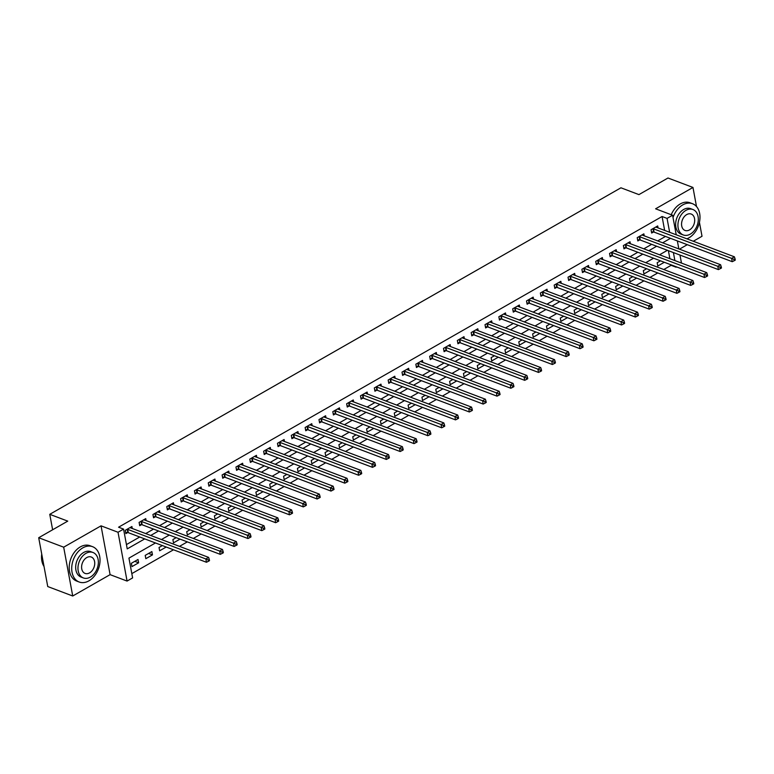 <?xml version="1.0" encoding="UTF-8"?>
<svg xmlns="http://www.w3.org/2000/svg" width="774" height="774" viewBox="0 0 774 774"><rect width="100%" height="100%" fill="white"/><g stroke="black" fill="none" stroke-linecap="round" stroke-linejoin="round"><path stroke-width="1.16" d="M155.458 542.961L128.939 558.122L132.615 577.907L127.071 581.071L118.025 532.26L123.569 529.097L127.236 548.892L144.709 538.898M110.092 574.647L101.046 525.836L63.681 547.189L38.7 537.736L47.746 586.547L72.727 595.999L110.092 574.647L127.071 581.071M679.456 249.16L687.293 244.681M693.291 241.256L702.018 236.263L699.435 222.332M676.611 266.924L676.021 266.701M663.773 269.516L671.116 265.318L676.108 267.214M131.812 573.621L173.492 549.792M179.491 546.367L187.337 541.877M193.326 538.452L201.172 533.973M207.161 530.538L215.008 526.059M220.996 522.634L228.843 518.154M234.841 514.72L242.678 510.24M248.677 506.815L256.513 502.326M262.512 498.901L270.349 494.422M276.347 490.997L284.193 486.507M290.182 483.082L298.029 478.603M304.018 475.178L311.864 470.689M317.853 467.264L325.699 462.784M331.698 459.359L339.534 454.87M345.533 451.445L353.37 446.966M359.368 443.531L367.205 439.052M373.203 435.627L381.04 431.147M387.039 427.712L394.885 423.233M400.874 419.808L408.72 415.319M414.709 411.894L422.556 407.414M428.554 403.989L436.391 399.5M442.389 396.075L450.226 391.596M456.225 388.171L464.061 383.681M470.06 380.257L477.897 375.777M483.895 372.342L491.742 367.863M497.73 364.438L505.577 359.958M511.566 356.524L519.412 352.044M525.401 348.619L533.247 344.13M539.246 340.705L547.083 336.226M553.081 332.801L560.918 328.311M566.916 324.887L574.753 320.407M580.752 316.982L588.588 312.493M594.587 309.068L602.433 304.588M608.422 301.163L616.268 296.674M622.257 293.249L630.104 288.77M636.102 285.335L643.939 280.856M649.937 277.431L657.774 272.951M63.681 547.189L72.727 595.999M696.503 206.532L692.972 187.453L655.607 208.806L672.596 215.24L676.224 234.793M38.7 537.736L67.754 521.125L49.768 514.323L620.942 187.801L638.927 194.613L667.991 178.001L692.972 187.453M671.116 265.318L671.019 264.814M669.887 258.69L668.397 250.679M660.483 260.828L657.165 262.715L657.774 266.014L664.315 262.28M646.638 268.733L643.329 270.629L643.939 273.928L650.479 270.184M632.803 276.647L629.494 278.534L630.104 281.833L636.644 278.098M618.968 284.551L615.659 286.448L616.268 289.747L622.809 286.003M605.133 292.466L601.824 294.362L602.433 297.651L608.974 293.917M591.297 300.37L587.979 302.266L588.598 305.566L595.138 301.821M577.462 308.284L574.144 310.181L574.753 313.48L581.303 309.735M563.627 316.189L560.308 318.085L560.918 321.384L567.458 317.65M549.792 324.103L546.473 325.999L547.083 329.298L553.623 325.554M535.947 332.007L532.638 333.904L533.247 337.203L539.788 333.468M522.111 339.921L518.803 341.818L519.412 345.117L525.952 341.373M508.276 347.836L504.967 349.722L505.577 353.021L512.117 349.287M494.441 355.74L491.122 357.636L491.742 360.936L498.282 357.191M480.606 363.654L477.287 365.541L477.897 368.84L484.447 365.105M466.77 371.559L463.452 373.455L464.061 376.754L470.611 373.01M452.935 379.473L449.617 381.369L450.226 384.659L456.766 380.924M439.09 387.377L435.781 389.274L436.391 392.573L442.931 388.829M425.255 395.291L421.946 397.188L422.556 400.487L429.096 396.743M411.42 403.196L408.111 405.092L408.72 408.391L415.261 404.657M397.584 411.11L394.276 413.006L394.885 416.306L401.425 412.561M383.749 419.024L380.431 420.911L381.05 424.21L387.59 420.476M369.914 426.929L366.595 428.825L367.205 432.124L373.755 428.38M356.079 434.843L352.76 436.729L353.37 440.029L359.91 436.294M342.234 442.747L338.925 444.644L339.534 447.943L346.075 444.199M328.399 450.662L325.09 452.558L325.699 455.847L332.239 452.113M314.563 458.566L311.254 460.462L311.864 463.761L318.404 460.017M300.728 466.48L297.419 468.376L298.029 471.676L304.569 467.931M286.893 474.385L283.574 476.281L284.193 479.58L290.734 475.846M273.058 482.299L269.739 484.195L270.349 487.494L276.899 483.75M259.222 490.203L255.904 492.1L256.513 495.399L263.054 491.664M245.387 498.117L242.069 500.014L242.678 503.313L249.218 499.569M231.542 506.032L228.233 507.918L228.843 511.217L235.383 507.483M217.707 513.936L214.398 515.832L215.008 519.131L221.548 515.387M203.872 521.85L200.563 523.737L201.172 527.036L207.713 523.301M190.036 529.755L186.718 531.651L187.337 534.95L193.877 531.206M176.201 537.669L172.883 539.565L173.502 542.855L180.042 539.12M162.366 545.573L159.047 547.47L159.657 550.769L166.207 547.024M151.859 551.581L145.212 555.384L145.822 558.683L152.468 554.881L151.859 551.581M138.014 559.496L131.377 563.288L131.986 566.587L138.633 562.795L138.014 559.496M664.643 230.41L662.07 216.507L118.567 527.21L123.569 529.097M126.433 544.596L139.717 537.001M145.706 533.576L153.552 529.097M159.541 525.672L167.387 521.183M173.386 517.758L181.222 513.278M187.221 509.853L195.058 505.364M201.056 501.939L208.893 497.459M214.891 494.025L222.728 489.545M228.727 486.12L236.573 481.641M242.562 478.206L250.408 473.727M256.397 470.302L264.244 465.813M270.232 462.388L278.079 457.908M284.077 454.483L291.914 449.994M297.913 446.569L305.749 442.089M311.748 438.664L319.585 434.175M325.583 430.75L333.43 426.271M339.418 422.836L347.265 418.357M353.254 414.932L361.1 410.452M367.089 407.018L374.935 402.538M380.934 399.113L388.771 394.624M394.769 391.199L402.606 386.719M408.604 383.294L416.441 378.805M422.44 375.38L430.276 370.901M436.275 367.476L444.121 362.987M450.11 359.562L457.956 355.082M463.945 351.657L471.792 347.168M477.79 343.743L485.627 339.264M491.625 335.829L499.462 331.349M505.461 327.924L513.297 323.445M519.296 320.01L527.133 315.531M533.131 312.106L540.978 307.617M546.966 304.192L554.813 299.712M560.802 296.287L568.648 291.798M574.637 288.373L582.483 283.894M588.482 280.469L596.319 275.979M602.317 272.554L610.154 268.075M616.152 264.64L623.989 260.161M629.988 256.736L637.824 252.256M643.823 248.822L651.669 244.342M657.658 240.917L665.505 236.428M658.064 227.924L657.697 225.94L651.05 229.743L651.66 233.032L653.469 232.007M644.229 235.828L643.862 233.854L637.215 237.647L637.824 240.946L639.624 239.921M630.384 243.742L630.017 241.759L623.38 245.561L623.989 248.86L625.789 247.825M616.549 251.647L616.181 249.673L609.544 253.466L610.154 256.765L611.953 255.739M602.714 259.561L602.346 257.578L595.709 261.38L596.319 264.679L598.118 263.644M588.879 267.465L588.511 265.492L581.874 269.284L582.483 272.583L584.283 271.558M575.043 275.38L574.676 273.396L568.029 277.198L568.648 280.498L570.448 279.462M561.208 283.294L560.84 281.31L554.194 285.103L554.813 288.402L556.612 287.377M547.373 291.198L547.005 289.224L540.358 293.017L540.968 296.316L542.777 295.281M533.528 299.112L533.17 297.129L526.523 300.931L527.133 304.221L528.932 303.195M519.693 307.017L519.325 305.043L512.688 308.836L513.297 312.135L515.097 311.109M505.857 314.931L505.49 312.948L498.853 316.75L499.462 320.049L501.262 319.014M492.022 322.835L491.654 320.862L485.017 324.654L485.627 327.953L487.427 326.928M478.187 330.75L477.819 328.766L471.182 332.568L471.792 335.868L473.591 334.832M464.352 338.654L463.984 336.68L457.337 340.473L457.956 343.772L459.756 342.747M450.516 346.568L450.149 344.585L443.502 348.387L444.112 351.686L445.921 350.651M436.681 354.482L436.313 352.499L429.667 356.292L430.276 359.591L432.076 358.565M422.836 362.387L422.469 360.413L415.832 364.206L416.441 367.505L418.241 366.47M409.001 370.301L408.633 368.318L401.996 372.11L402.606 375.409L404.405 374.384M395.166 378.205L394.798 376.232L388.161 380.024L388.771 383.324L390.57 382.298M381.33 386.12L380.963 384.136L374.326 387.938L374.935 391.228L376.735 390.202M367.495 394.024L367.128 392.05L360.481 395.843L361.1 399.142L362.9 398.117M353.66 401.938L353.292 399.955L346.646 403.757L347.265 407.056L349.064 406.021M339.825 409.843L339.457 407.869L332.81 411.662L333.42 414.961L335.219 413.935M325.98 417.757L325.622 415.773L318.975 419.576L319.585 422.875L321.384 421.84M312.145 425.661L311.777 423.688L305.14 427.48L305.749 430.779L307.549 429.754M298.309 433.575L297.942 431.592L291.305 435.394L291.914 438.694L293.714 437.658M284.474 441.49L284.106 439.506L277.469 443.299L278.079 446.598L279.878 445.572M270.639 449.394L270.271 447.42L263.634 451.213L264.244 454.512L266.043 453.477M256.804 457.308L256.436 455.325L249.789 459.127L250.408 462.417L252.208 461.391M242.968 465.213L242.601 463.239L235.954 467.032L236.563 470.331L238.373 469.305M229.123 473.127L228.765 471.143L222.119 474.946L222.728 478.245L224.528 477.21M215.288 481.031L214.92 479.058L208.283 482.85L208.893 486.149L210.692 485.124M201.453 488.945L201.085 486.962L194.448 490.764L195.058 494.064L196.857 493.028M187.618 496.85L187.25 494.876L180.613 498.669L181.222 501.968L183.022 500.942M173.782 504.764L173.415 502.781L166.778 506.583L167.387 509.882L169.187 508.847M159.947 512.678L159.579 510.695L152.933 514.487L153.552 517.787L155.351 516.761M146.112 520.583L145.744 518.609L139.097 522.402L139.707 525.701L141.516 524.666M132.277 528.497L131.909 526.514L125.262 530.306L125.872 533.605L127.671 532.58M49.768 514.323L52.632 529.774M101.046 525.836L118.025 532.26M662.07 216.507L667.062 218.403L672.596 215.24M667.411 250.302L659.574 254.781M653.575 258.206L645.729 262.696M639.74 266.121L631.894 270.6M625.905 274.035L618.058 278.514M612.07 281.939L604.223 286.419M598.225 289.853L590.388 294.333M584.389 297.758L576.553 302.247M570.554 305.672L562.717 310.151M556.719 313.576L548.882 318.066M542.884 321.491L535.037 325.97M529.048 329.395L521.202 333.884M515.213 337.309L507.367 341.789M501.368 345.223L493.531 349.703M487.533 353.128L479.696 357.607M473.698 361.042L465.861 365.522M459.862 368.946L452.026 373.426M446.027 376.861L438.181 381.34M432.192 384.765L424.346 389.254M418.357 392.679L410.51 397.159M404.521 400.584L396.675 405.073M390.677 408.498L382.84 412.977M376.841 416.402L369.005 420.892M363.006 424.316L355.169 428.796M349.171 432.231L341.334 436.71M335.336 440.135L327.489 444.615M321.5 448.049L313.654 452.529M307.665 455.954L299.819 460.443M293.82 463.868L285.983 468.347M279.985 471.772L272.148 476.262M266.15 479.687L258.313 484.166M252.314 487.591L244.478 492.08M238.479 495.505L230.633 499.985M224.644 503.419L216.797 507.899M210.809 511.324L202.962 515.803M196.973 519.238L189.127 523.717M183.128 527.142L175.292 531.632M169.293 535.057L161.456 539.536M674.88 260.577L673.399 252.566M677.356 240.917L678.846 248.928M679.978 255.052L681.468 263.073M669.645 232.306L667.062 218.403M150.707 535.473L158.544 530.983M164.543 527.558L172.379 523.079M178.378 519.654L186.215 515.165M192.213 511.74L200.06 507.26M206.048 503.826L213.895 499.346M219.884 495.921L227.73 491.442M233.729 488.007L241.565 483.527M247.564 480.103L255.401 475.613M261.399 472.188L269.236 467.709M275.234 464.284L283.071 459.795M289.07 456.37L296.916 451.89M302.905 448.465L310.751 443.976M316.74 440.551L324.587 436.072M330.575 432.637L338.422 428.157M344.42 424.733L352.257 420.253M358.256 416.818L366.092 412.339M372.091 408.914L379.928 404.425M385.926 401L393.773 396.52M399.761 393.095L407.608 388.606M413.597 385.181L421.443 380.702M427.432 377.277L435.278 372.787M441.277 369.362L449.113 364.883M455.112 361.448L462.949 356.969M468.947 353.544L476.784 349.064M482.783 345.63L490.619 341.15M496.618 337.725L504.464 333.246M510.453 329.811L518.299 325.332M524.288 321.907L532.135 317.417M538.133 313.992L545.97 309.513M551.968 306.088L559.805 301.599M565.804 298.174L573.64 293.694M579.639 290.269L587.476 285.78M593.474 282.355L601.321 277.876M607.309 274.441L615.156 269.962M621.145 266.537L628.991 262.057M634.98 258.622L642.826 254.143M648.825 250.718L656.662 246.229M662.66 242.804L670.497 238.324M134.792 561.344L138.633 562.795M148.627 553.429L152.468 554.881M653.488 228.823L654.098 232.123L732.243 261.689L731.633 258.39L653.488 228.823A1.509 0.697 -10.5 0 0 653.033 228.727L652.85 228.707M733.946 259.396L734.197 260.722L735.3 260.083L735.058 258.768L733.946 259.396L731.633 258.39L734.4 256.813L656.255 227.237A1.509 0.697 -10.5 0 1 655.965 227.053L655.897 226.976M654.098 232.123A1.509 0.697 -10.5 0 0 653.653 232.026L651.437 231.832M732.243 261.689L734.197 260.722M735.058 258.768L734.4 256.813M639.653 236.728L640.262 240.027L718.407 269.604L717.798 266.304L639.653 236.728A1.509 0.697 -10.5 0 0 639.198 236.631L639.014 236.621M720.11 267.311L720.352 268.626L721.465 267.998L721.223 266.672L720.11 267.311L717.798 266.304L720.565 264.718L642.42 235.151A1.509 0.697 -10.5 0 1 642.13 234.957L642.062 234.88M640.262 240.027A1.509 0.697 -10.5 0 0 639.808 239.93L637.602 239.747M718.407 269.604L720.352 268.626M721.223 266.672L720.565 264.718M625.818 244.642L626.427 247.941L704.572 277.508L703.963 274.209L625.818 244.642A1.509 0.697 -10.5 0 0 625.363 244.545L625.179 244.526M706.275 275.215L706.517 276.541L707.63 275.902L707.378 274.586L706.275 275.215L703.963 274.209L706.73 272.632L628.585 243.055A1.509 0.697 -10.5 0 1 628.294 242.872L628.217 242.794M626.427 247.941A1.509 0.697 -10.5 0 0 625.972 247.844L623.767 247.651M704.572 277.508L706.517 276.541M707.378 274.586L706.73 272.632M611.982 252.547L612.592 255.846L690.737 285.422L690.127 282.123L611.982 252.547A1.509 0.697 -10.5 0 0 611.528 252.45L611.344 252.44M692.44 283.129L692.682 284.445L693.794 283.816L693.543 282.5L692.44 283.129L690.127 282.123L692.894 280.536L614.75 250.969A1.509 0.697 -10.5 0 1 614.459 250.776L614.382 250.699M612.592 255.846A1.509 0.697 -10.5 0 0 612.137 255.749L609.931 255.565M690.737 285.422L692.682 284.445M693.543 282.5L692.894 280.536M598.147 260.461L598.757 263.76L676.902 293.327L676.292 290.027L598.147 260.461A1.509 0.697 -10.5 0 0 597.692 260.364L597.509 260.345M678.605 291.034L678.846 292.359L679.949 291.721L679.707 290.405L678.605 291.034L676.292 290.027L679.059 288.45L600.914 258.874A1.509 0.697 -10.5 0 1 600.614 258.69L600.547 258.613M598.757 263.76A1.509 0.697 -10.5 0 0 598.302 263.663L596.096 263.47M676.902 293.327L678.846 292.359M679.707 290.405L679.059 288.45M686.877 238.827A18.886 13.361 110.7 0 0 688.879 237.87A18.886 13.361 110.7 0 0 699.86 219.681A18.886 13.361 110.7 0 0 692.507 203.707A18.886 13.361 110.7 0 0 682.765 204.887A18.886 13.361 110.7 0 0 673.022 217.513M692.507 203.707L690.011 202.769A18.886 13.361 110.7 0 0 680.269 203.939A18.886 13.361 110.7 0 0 671.222 214.717M683.307 234.967L681.014 234.096A13.603 9.617 -69.3 0 1 675.721 222.602A13.603 9.617 -69.3 0 1 683.626 209.502A13.603 9.617 -69.3 0 1 690.64 208.661L692.933 209.522A13.603 9.617 110.7 0 0 685.919 210.373A13.603 9.617 110.7 0 0 678.014 223.463A13.603 9.617 110.7 0 0 683.307 234.967A13.603 9.617 110.7 0 0 690.321 234.116A13.603 9.617 110.7 0 0 698.225 221.025A13.603 9.617 110.7 0 0 692.933 209.522M686.702 214.592A8.766 6.202 110.7 0 0 681.613 223.038A8.766 6.202 110.7 0 0 685.019 230.449A8.766 6.202 110.7 0 0 689.537 229.897A8.766 6.202 110.7 0 0 694.636 221.461A8.766 6.202 110.7 0 0 691.221 214.05A8.766 6.202 110.7 0 0 686.702 214.592M88.923 580.839A18.886 13.361 110.7 0 0 99.904 562.65A18.886 13.361 110.7 0 0 92.561 546.676A18.886 13.361 110.7 0 0 82.818 547.857A18.886 13.361 110.7 0 0 71.837 566.046A18.886 13.361 110.7 0 0 79.18 582.009A18.886 13.361 110.7 0 0 88.923 580.839M92.561 546.676L90.055 545.738A18.886 13.361 110.7 0 0 80.312 546.908A18.886 13.361 110.7 0 0 69.331 565.097A18.886 13.361 110.7 0 0 76.684 581.071L79.18 582.009M83.36 577.936L81.057 577.065A13.603 9.617 -69.3 0 1 75.765 565.571A13.603 9.617 -69.3 0 1 83.669 552.472A13.603 9.617 -69.3 0 1 90.684 551.63L92.986 552.491A13.603 9.617 110.7 0 0 85.972 553.342A13.603 9.617 110.7 0 0 78.058 566.433A13.603 9.617 110.7 0 0 83.36 577.936A13.603 9.617 110.7 0 0 90.374 577.085A13.603 9.617 110.7 0 0 98.279 563.994A13.603 9.617 110.7 0 0 92.986 552.491M86.756 557.561A8.766 6.202 110.7 0 0 81.657 566.007A8.766 6.202 110.7 0 0 85.063 573.418A8.766 6.202 110.7 0 0 89.59 572.866A8.766 6.202 110.7 0 0 94.68 564.43A8.766 6.202 110.7 0 0 91.274 557.019A8.766 6.202 110.7 0 0 86.756 557.561M41.719 554.049A18.886 13.361 110.7 0 0 44.021 566.462M584.302 268.365L584.921 271.664L663.066 301.241L662.457 297.942L584.302 268.365A1.509 0.697 -10.5 0 0 583.857 268.278L583.673 268.259M664.769 298.948L665.011 300.264L666.114 299.635L665.872 298.319L664.769 298.948L662.457 297.942L665.224 296.365L587.079 266.788A1.509 0.697 -10.5 0 1 586.779 266.604L586.711 266.517M584.921 271.664A1.509 0.697 -10.5 0 0 584.467 271.568L582.261 271.384M663.066 301.241L665.011 300.264M665.872 298.319L665.224 296.365M570.467 276.279L571.086 279.578L649.231 309.145L648.612 305.856L570.467 276.279A1.509 0.697 -10.5 0 0 570.022 276.183L569.838 276.163M650.934 306.862L651.176 308.178L652.279 307.549L652.037 306.223L650.934 306.862L648.612 305.856L651.379 304.269L573.234 274.693A1.509 0.697 -10.5 0 1 572.944 274.509L572.876 274.431M571.086 279.578A1.509 0.697 -10.5 0 0 570.631 279.482L568.426 279.288M649.231 309.145L651.176 308.178M652.037 306.223L651.379 304.269M556.632 284.193L557.241 287.483L635.396 317.059L634.777 313.76L556.632 284.193A1.509 0.697 -10.5 0 0 556.177 284.097L555.993 284.077M637.089 314.766L637.341 316.082L638.444 315.453L638.202 314.138L637.089 314.766L634.777 313.76L637.544 312.183L559.399 282.607A1.509 0.697 -10.5 0 1 559.109 282.423L559.041 282.336M557.241 287.483A1.509 0.697 -10.5 0 0 556.796 287.396L554.59 287.202M635.396 317.059L637.341 316.082M638.202 314.138L637.544 312.183M542.797 292.098L543.406 295.397L621.551 324.974L620.942 321.674L542.797 292.098A1.509 0.697 -10.5 0 0 542.342 292.001L542.158 291.992M623.254 322.681L623.505 323.996L624.608 323.368L624.366 322.042L623.254 322.681L620.942 321.674L623.709 320.088L545.564 290.521A1.509 0.697 -10.5 0 1 545.273 290.327L545.206 290.25M543.406 295.397A1.509 0.697 -10.5 0 0 542.951 295.3L540.745 295.117M621.551 324.974L623.505 323.996M624.366 322.042L623.709 320.088M528.961 300.012L529.571 303.302L607.716 332.878L607.106 329.579L528.961 300.012A1.509 0.697 -10.5 0 0 528.507 299.915L528.323 299.896M609.419 330.585L609.66 331.911L610.773 331.272L610.531 329.956L609.419 330.585L607.106 329.579L609.873 328.002L531.728 298.425A1.509 0.697 -10.5 0 1 531.438 298.242L531.361 298.154M529.571 303.302A1.509 0.697 -10.5 0 0 529.116 303.214L526.91 303.021M607.716 332.878L609.66 331.911M610.531 329.956L609.873 328.002M515.126 307.917L515.736 311.216L593.881 340.792L593.271 337.493L515.126 307.917A1.509 0.697 -10.5 0 0 514.671 307.82L514.487 307.81M595.583 338.499L595.825 339.815L596.938 339.186L596.686 337.861L595.583 338.499L593.271 337.493L596.038 335.906L517.893 306.34A1.509 0.697 -10.5 0 1 517.603 306.146L517.525 306.069M515.736 311.216A1.509 0.697 -10.5 0 0 515.281 311.119L513.075 310.935M593.881 340.792L595.825 339.815M596.686 337.861L596.038 335.906M501.291 315.831L501.9 319.13L580.045 348.697L579.436 345.398L501.291 315.831A1.509 0.697 -10.5 0 0 500.836 315.734L500.652 315.715M581.748 346.404L581.99 347.729L583.103 347.091L582.851 345.775L581.748 346.404L579.436 345.398L582.203 343.82L504.058 314.244A1.509 0.697 -10.5 0 1 503.758 314.06L503.69 313.983M501.9 319.13A1.509 0.697 -10.5 0 0 501.446 319.033L499.24 318.84M580.045 348.697L581.99 347.729M582.851 345.775L582.203 343.82M487.456 323.735L488.065 327.034L566.21 356.611L565.601 353.312L487.456 323.735A1.509 0.697 -10.5 0 0 487.001 323.638L486.817 323.629M567.913 354.318L568.155 355.634L569.258 355.005L569.016 353.679L567.913 354.318L565.601 353.312L568.368 351.725L490.223 322.158A1.509 0.697 -10.5 0 1 489.923 321.965L489.855 321.887M488.065 327.034A1.509 0.697 -10.5 0 0 487.61 326.938L485.404 326.754M566.21 356.611L568.155 355.634M569.016 353.679L568.368 351.725M473.611 331.649L474.23 334.949L552.375 364.515L551.765 361.216L473.611 331.649A1.509 0.697 -10.5 0 0 473.166 331.553L472.982 331.533M554.078 362.222L554.319 363.548L555.422 362.909L555.181 361.593L554.078 362.222L551.765 361.216L554.532 359.639L476.378 330.063A1.509 0.697 -10.5 0 1 476.087 329.879L476.02 329.801M474.23 334.949A1.509 0.697 -10.5 0 0 473.775 334.852L471.569 334.658M552.375 364.515L554.319 363.548M555.181 361.593L554.532 359.639M459.775 339.554L460.385 342.853L538.54 372.429L537.92 369.13L459.775 339.554A1.509 0.697 -10.5 0 0 459.321 339.467L459.146 339.447M540.233 370.136L540.484 371.452L541.587 370.823L541.345 369.508L540.233 370.136L537.92 369.13L540.687 367.544L462.542 337.977A1.509 0.697 -10.5 0 1 462.252 337.793L462.184 337.706M460.385 342.853A1.509 0.697 -10.5 0 0 459.94 342.756L457.734 342.572M538.54 372.429L540.484 371.452M541.345 369.508L540.687 367.544M445.94 347.468L446.55 350.767L524.695 380.334L524.085 377.044L445.94 347.468A1.509 0.697 -10.5 0 0 445.485 347.371L445.302 347.352M526.397 378.051L526.649 379.366L527.752 378.728L527.51 377.412L526.397 378.051L524.085 377.044L526.852 375.458L448.707 345.881A1.509 0.697 -10.5 0 1 448.417 345.697L448.349 345.62M446.55 350.767A1.509 0.697 -10.5 0 0 446.095 350.67L443.889 350.477M524.695 380.334L526.649 379.366M527.51 377.412L526.852 375.458M432.105 355.372L432.714 358.672L510.859 388.248L510.25 384.949L432.105 355.372A1.509 0.697 -10.5 0 0 431.65 355.285L431.466 355.266M512.562 385.955L512.804 387.271L513.917 386.642L513.675 385.326L512.562 385.955L510.25 384.949L513.017 383.372L434.872 353.795A1.509 0.697 -10.5 0 1 434.582 353.612L434.504 353.524M432.714 358.672A1.509 0.697 -10.5 0 0 432.26 358.575L430.054 358.391M510.859 388.248L512.804 387.271M513.675 385.326L513.017 383.372M418.27 363.287L418.879 366.586L497.024 396.153L496.415 392.863L418.27 363.287A1.509 0.697 -10.5 0 0 417.815 363.19L417.631 363.18M498.727 393.869L498.969 395.185L500.081 394.556L499.83 393.231L498.727 393.869L496.415 392.863L499.182 391.276L421.037 361.71A1.509 0.697 -10.5 0 1 420.746 361.516L420.669 361.439M418.879 366.586A1.509 0.697 -10.5 0 0 418.424 366.489L416.219 366.305M497.024 396.153L498.969 395.185M499.83 393.231L499.182 391.276M404.434 371.201L405.044 374.49L483.189 404.067L482.579 400.768L404.434 371.201A1.509 0.697 -10.5 0 0 403.98 371.104L403.796 371.085M484.892 401.774L485.134 403.099L486.246 402.461L485.995 401.145L484.892 401.774L482.579 400.768L485.346 399.191L407.201 369.614A1.509 0.697 -10.5 0 1 406.901 369.43L406.834 369.343M405.044 374.49A1.509 0.697 -10.5 0 0 404.589 374.403L402.383 374.21M483.189 404.067L485.134 403.099M485.995 401.145L485.346 399.191M390.599 379.105L391.209 382.404L469.354 411.981L468.744 408.682L390.599 379.105A1.509 0.697 -10.5 0 0 390.144 379.008L389.961 378.999M471.056 409.688L471.298 411.004L472.401 410.375L472.159 409.049L471.056 409.688L468.744 408.682L471.511 407.095L393.366 377.528A1.509 0.697 -10.5 0 1 393.066 377.335L392.998 377.257M391.209 382.404A1.509 0.697 -10.5 0 0 390.754 382.308L388.548 382.124M469.354 411.981L471.298 411.004M472.159 409.049L471.511 407.095M376.754 387.019L377.373 390.319L455.518 419.885L454.909 416.586L376.754 387.019A1.509 0.697 -10.5 0 0 376.309 386.923L376.125 386.903M457.221 417.592L457.463 418.918L458.566 418.279L458.324 416.963L457.221 417.592L454.909 416.586L457.676 415.009L379.521 385.433A1.509 0.697 -10.5 0 1 379.231 385.249L379.163 385.171M377.373 390.319A1.509 0.697 -10.5 0 0 376.919 390.222L374.713 390.028M455.518 419.885L457.463 418.918M458.324 416.963L457.676 415.009M362.919 394.924L363.538 398.223L441.683 427.799L441.064 424.5L362.919 394.924A1.509 0.697 -10.5 0 0 362.464 394.827L362.29 394.817M443.376 425.507L443.628 426.822L444.731 426.193L444.489 424.868L443.376 425.507L441.064 424.5L443.831 422.914L365.686 393.347A1.509 0.697 -10.5 0 1 365.396 393.153L365.328 393.076M363.538 398.223A1.509 0.697 -10.5 0 0 363.083 398.126L360.877 397.942M441.683 427.799L443.628 426.822M444.489 424.868L443.831 422.914M349.084 402.838L349.693 406.137L427.838 435.704L427.229 432.405L349.084 402.838A1.509 0.697 -10.5 0 0 348.629 402.741L348.445 402.722M429.541 433.411L429.793 434.736L430.895 434.098L430.654 432.782L429.541 433.411L427.229 432.405L429.996 430.828L351.851 401.251A1.509 0.697 -10.5 0 1 351.56 401.067L351.493 400.99M349.693 406.137A1.509 0.697 -10.5 0 0 349.248 406.04L347.033 405.847M427.838 435.704L429.793 434.736M430.654 432.782L429.996 430.828M335.248 410.742L335.858 414.042L414.003 443.618L413.393 440.319L335.248 410.742A1.509 0.697 -10.5 0 0 334.794 410.646L334.61 410.636M415.706 441.325L415.948 442.641L417.06 442.012L416.818 440.696L415.706 441.325L413.393 440.319L416.16 438.732L338.015 409.165A1.509 0.697 -10.5 0 1 337.725 408.972L337.658 408.895M335.858 414.042A1.509 0.697 -10.5 0 0 335.403 413.945L333.197 413.761M414.003 443.618L415.948 442.641M416.818 440.696L416.16 438.732M321.413 418.657L322.023 421.956L400.168 451.523L399.558 448.223L321.413 418.657A1.509 0.697 -10.5 0 0 320.958 418.56L320.775 418.541M401.87 449.23L402.112 450.555L403.225 449.917L402.973 448.601L401.87 449.23L399.558 448.223L402.325 446.646L324.18 417.07A1.509 0.697 -10.5 0 1 323.89 416.886L323.813 416.809M322.023 421.956A1.509 0.697 -10.5 0 0 321.568 421.859L319.362 421.666M400.168 451.523L402.112 450.555M402.973 448.601L402.325 446.646M307.578 426.561L308.187 429.86L386.332 459.437L385.723 456.138L307.578 426.561A1.509 0.697 -10.5 0 0 307.123 426.474L306.939 426.455M388.035 457.144L388.277 458.46L389.39 457.831L389.138 456.515L388.035 457.144L385.723 456.138L388.49 454.561L310.345 424.984A1.509 0.697 -10.5 0 1 310.055 424.8L309.977 424.713M308.187 429.86A1.509 0.697 -10.5 0 0 307.733 429.764L305.527 429.58M386.332 459.437L388.277 458.46M389.138 456.515L388.49 454.561M293.743 434.475L294.352 437.774L372.497 467.341L371.888 464.052L293.743 434.475A1.509 0.697 -10.5 0 0 293.288 434.378L293.104 434.359M374.2 465.058L374.442 466.374L375.545 465.745L375.303 464.419L374.2 465.058L371.888 464.052L374.655 462.465L296.51 432.889A1.509 0.697 -10.5 0 1 296.21 432.705L296.142 432.627M294.352 437.774A1.509 0.697 -10.5 0 0 293.897 437.678L291.692 437.484M372.497 467.341L374.442 466.374M375.303 464.419L374.655 462.465M279.907 442.389L280.517 445.679L358.662 475.255L358.052 471.956L279.907 442.389A1.509 0.697 -10.5 0 0 279.453 442.293L279.269 442.273M360.365 472.962L360.607 474.278L361.71 473.649L361.468 472.334L360.365 472.962L358.052 471.956L360.819 470.379L282.674 440.803A1.509 0.697 -10.5 0 1 282.375 440.619L282.307 440.532M280.517 445.679A1.509 0.697 -10.5 0 0 280.062 445.592L277.856 445.398M358.662 475.255L360.607 474.278M361.468 472.334L360.819 470.379M266.062 450.294L266.682 453.593L344.827 483.169L344.207 479.87L266.062 450.294A1.509 0.697 -10.5 0 0 265.617 450.197L265.434 450.187M346.529 480.877L346.771 482.192L347.874 481.563L347.632 480.238L346.529 480.877L344.207 479.87L346.984 478.284L268.83 448.717A1.509 0.697 -10.5 0 1 268.539 448.523L268.472 448.446M266.682 453.593A1.509 0.697 -10.5 0 0 266.227 453.496L264.021 453.312M344.827 483.169L346.771 482.192M347.632 480.238L346.984 478.284M252.227 458.208L252.837 461.498L330.991 491.074L330.372 487.775L252.227 458.208A1.509 0.697 -10.5 0 0 251.773 458.111L251.589 458.092M332.685 488.781L332.936 490.106L334.039 489.468L333.797 488.152L332.685 488.781L330.372 487.775L333.139 486.198L254.994 456.621A1.509 0.697 -10.5 0 1 254.704 456.437L254.636 456.36M252.837 461.498A1.509 0.697 -10.5 0 0 252.392 461.41L250.186 461.217M330.991 491.074L332.936 490.106M333.797 488.152L333.139 486.198M238.392 466.112L239.002 469.412L317.147 498.988L316.537 495.689L238.392 466.112A1.509 0.697 -10.5 0 0 237.937 466.016L237.753 466.006M318.849 496.695L319.101 498.011L320.204 497.382L319.962 496.057L318.849 496.695L316.537 495.689L319.304 494.102L241.159 464.535A1.509 0.697 -10.5 0 1 240.869 464.342L240.801 464.265M239.002 469.412A1.509 0.697 -10.5 0 0 238.547 469.315L236.341 469.131M317.147 498.988L319.101 498.011M319.962 496.057L319.304 494.102M224.557 474.027L225.166 477.326L303.311 506.893L302.702 503.593L224.557 474.027A1.509 0.697 -10.5 0 0 224.102 473.93L223.918 473.911M305.014 504.6L305.256 505.925L306.369 505.287L306.127 503.971L305.014 504.6L302.702 503.593L305.469 502.016L227.324 472.44A1.509 0.697 -10.5 0 1 227.034 472.256L226.956 472.179M225.166 477.326A1.509 0.697 -10.5 0 0 224.712 477.229L222.506 477.036M303.311 506.893L305.256 505.925M306.127 503.971L305.469 502.016M210.722 481.931L211.331 485.23L289.476 514.807L288.866 511.508L210.722 481.931A1.509 0.697 -10.5 0 0 210.267 481.834L210.083 481.825M291.179 512.514L291.421 513.83L292.533 513.201L292.282 511.875L291.179 512.514L288.866 511.508L291.634 509.921L213.489 480.354A1.509 0.697 -10.5 0 1 213.198 480.161L213.121 480.083M211.331 485.23A1.509 0.697 -10.5 0 0 210.876 485.134L208.67 484.95M289.476 514.807L291.421 513.83M292.282 511.875L291.634 509.921M196.886 489.845L197.496 493.144L275.641 522.711L275.031 519.412L196.886 489.845A1.509 0.697 -10.5 0 0 196.432 489.748L196.248 489.729M277.344 520.418L277.585 521.744L278.698 521.105L278.447 519.789L277.344 520.418L275.031 519.412L277.798 517.835L199.653 488.259A1.509 0.697 -10.5 0 1 199.353 488.075L199.286 487.997M197.496 493.144A1.509 0.697 -10.5 0 0 197.041 493.048L194.835 492.854M275.641 522.711L277.585 521.744M278.447 519.789L277.798 517.835M183.051 497.75L183.661 501.049L261.806 530.625L261.196 527.326L183.051 497.75A1.509 0.697 -10.5 0 0 182.596 497.663L182.412 497.643M263.508 528.332L263.75 529.648L264.853 529.019L264.611 527.704L263.508 528.332L261.196 527.326L263.963 525.74L185.818 496.173A1.509 0.697 -10.5 0 1 185.518 495.989L185.45 495.902M183.661 501.049A1.509 0.697 -10.5 0 0 183.206 500.952L181 500.768M261.806 530.625L263.75 529.648M264.611 527.704L263.963 525.74M169.206 505.664L169.825 508.963L247.97 538.53L247.361 535.24L169.206 505.664A1.509 0.697 -10.5 0 0 168.761 505.567L168.577 505.548M249.673 536.247L249.915 537.562L251.018 536.924L250.776 535.608L249.673 536.247L247.361 535.24L250.128 533.654L171.973 504.077A1.509 0.697 -10.5 0 1 171.683 503.893L171.615 503.816M169.825 508.963A1.509 0.697 -10.5 0 0 169.371 508.866L167.165 508.673M247.97 538.53L249.915 537.562M250.776 535.608L250.128 533.654M155.371 513.568L155.98 516.868L234.135 546.444L233.516 543.145L155.371 513.568A1.509 0.697 -10.5 0 0 154.916 513.481L154.742 513.462M235.828 544.151L236.08 545.467L237.183 544.838L236.941 543.522L235.828 544.151L233.516 543.145L236.283 541.568L158.138 511.991A1.509 0.697 -10.5 0 1 157.848 511.808L157.78 511.72M155.98 516.868A1.509 0.697 -10.5 0 0 155.535 516.771L153.329 516.587M234.135 546.444L236.08 545.467M236.941 543.522L236.283 541.568M141.536 521.482L142.145 524.782L220.29 554.358L219.681 551.059L141.536 521.482A1.509 0.697 -10.5 0 0 141.081 521.386L140.897 521.376M221.993 552.065L222.244 553.381L223.347 552.752L223.106 551.427L221.993 552.065L219.681 551.059L222.448 549.472L144.303 519.905A1.509 0.697 -10.5 0 1 144.012 519.712L143.945 519.635M142.145 524.782A1.509 0.697 -10.5 0 0 141.7 524.685L139.484 524.501M220.29 554.358L222.244 553.381M223.106 551.427L222.448 549.472M127.7 529.397L128.31 532.686L206.455 562.263L205.845 558.963L127.7 529.397A1.509 0.697 -10.5 0 0 127.246 529.3L127.062 529.281M208.158 559.97L208.4 561.295L209.512 560.657L209.27 559.341L208.158 559.97L205.845 558.963L208.612 557.386L130.467 527.81A1.509 0.697 -10.5 0 1 130.177 527.626L130.109 527.539M128.31 532.686A1.509 0.697 -10.5 0 0 127.855 532.599L125.649 532.406M206.455 562.263L208.4 561.295M209.27 559.341L208.612 557.386M653.033 228.727L653.653 232.026M639.198 236.631L639.808 239.93M625.363 244.545L625.972 247.844M611.528 252.45L612.137 255.749M597.692 260.364L598.302 263.663M583.857 268.278L584.467 271.568M570.022 276.183L570.631 279.482M556.177 284.097L556.796 287.396M542.342 292.001L542.951 295.3M528.507 299.915L529.116 303.214M514.671 307.82L515.281 311.119M500.836 315.734L501.446 319.033M487.001 323.638L487.61 326.938M473.166 331.553L473.775 334.852M459.321 339.467L459.94 342.756M445.485 347.371L446.095 350.67M431.65 355.285L432.26 358.575M417.815 363.19L418.424 366.489M403.98 371.104L404.589 374.403M390.144 379.008L390.754 382.308M376.309 386.923L376.919 390.222M362.464 394.827L363.083 398.126M348.629 402.741L349.248 406.04M334.794 410.646L335.403 413.945M320.958 418.56L321.568 421.859M307.123 426.474L307.733 429.764M293.288 434.378L293.897 437.678M279.453 442.293L280.062 445.592M265.617 450.197L266.227 453.496M251.773 458.111L252.392 461.41M237.937 466.016L238.547 469.315M224.102 473.93L224.712 477.229M210.267 481.834L210.876 485.134M196.432 489.748L197.041 493.048M182.596 497.663L183.206 500.952M168.761 505.567L169.371 508.866M154.916 513.481L155.535 516.771M141.081 521.386L141.7 524.685M127.246 529.3L127.855 532.599"/></g></svg>

